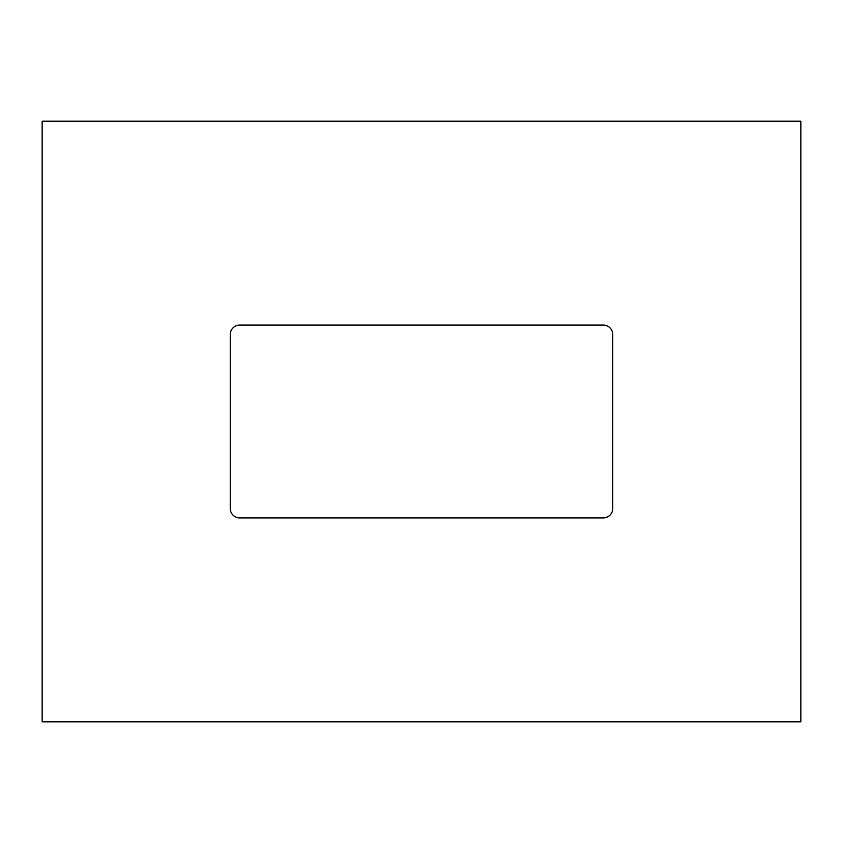 <?xml version="1.0" encoding="UTF-8"?>
<svg xmlns="http://www.w3.org/2000/svg" width="843" height="843" viewBox="0 0 843 843"><rect width="100%" height="100%" fill="white"/><g stroke="black" fill="none" stroke-linecap="round" stroke-linejoin="round"><path stroke-width="0.63" stroke-dasharray="4.21 3.16" d="M612.756 334.566A9.484 9.484 0 0 0 603.272 325.082L239.728 325.082A9.484 9.484 0 0 0 230.244 334.566L230.244 508.434A9.484 9.484 0 0 0 239.728 517.918L603.272 517.918A9.484 9.484 0 0 0 612.756 508.434L612.756 334.566M800.85 121.181L800.85 721.819L42.15 721.819L42.15 121.181L800.85 121.181"/><path stroke-width="1.26" d="M603.272 325.082A9.484 9.484 0 0 1 612.756 334.566L612.756 508.434A9.484 9.484 0 0 1 603.272 517.918L239.728 517.918A9.484 9.484 0 0 1 230.244 508.434L230.244 334.566A9.484 9.484 0 0 1 239.728 325.082L603.272 325.082M800.85 121.181L800.85 721.819L42.15 721.819L42.15 121.181L800.85 121.181"/></g></svg>
